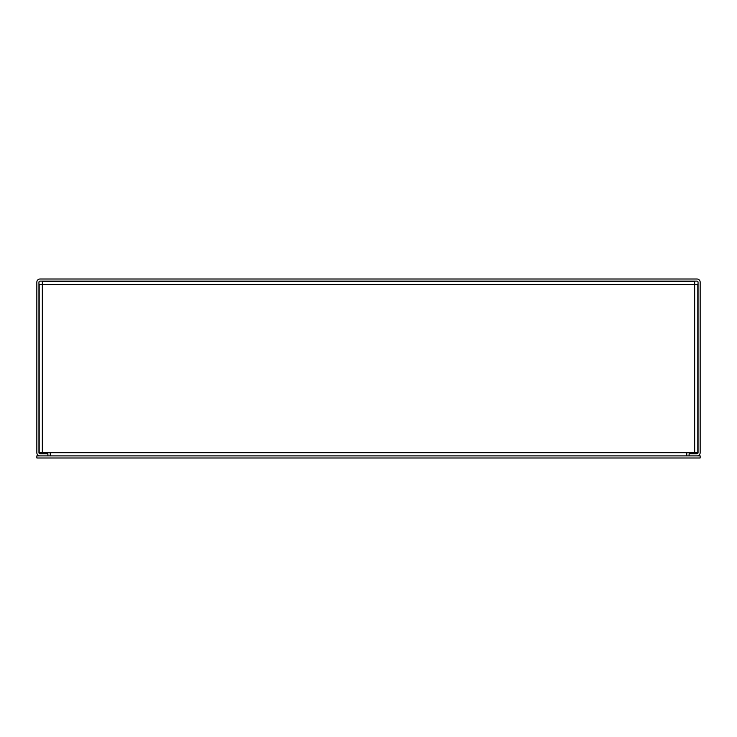 <?xml version="1.0" encoding="UTF-8"?>
<svg xmlns="http://www.w3.org/2000/svg" width="737" height="737" viewBox="0 0 737 737"><rect width="100%" height="100%" fill="white"/><g stroke="black" fill="none" stroke-linecap="round" stroke-linejoin="round"><path stroke-width="1.11" d="M686.773 455.89L686.773 452.73L697.828 452.73L697.828 284.602L694.669 284.602L694.669 281.442L42.331 281.442L42.331 452.73L50.227 452.73L50.227 455.89M42.331 452.73L39.172 452.73L39.172 284.602L694.669 284.602L694.669 452.73M696.99 279.01L40.01 279.01A3.16 3.16 0 0 0 36.85 282.17L36.85 452.73A3.16 3.16 0 0 0 40.01 455.89L47.905 455.89L47.905 453.789L40.01 453.789A1.059 1.059 0 0 1 38.95 452.73L38.95 282.17A1.059 1.059 0 0 1 40.01 281.11L696.99 281.11A1.059 1.059 0 0 1 698.05 282.17L698.05 452.73A1.059 1.059 0 0 1 696.99 453.789L689.095 453.789L689.095 455.89L696.99 455.89A3.16 3.16 0 0 0 700.15 452.73L700.15 282.17A3.16 3.16 0 0 0 696.99 279.01M700.15 455.89L36.85 455.89L36.85 457.99L700.15 457.99L700.15 455.89M50.227 452.73L686.773 452.73"/></g></svg>
